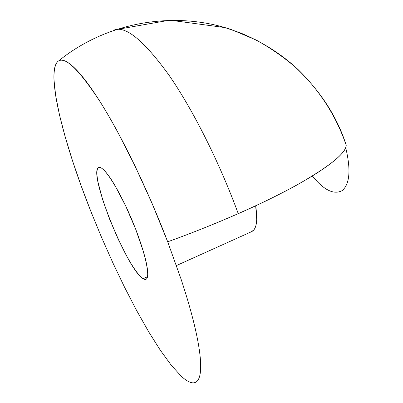 <?xml version="1.0" encoding="UTF-8"?>
<svg xmlns="http://www.w3.org/2000/svg" width="403" height="403" viewBox="0 0 403 403"><rect width="100%" height="100%" fill="white"/><g stroke="black" fill="none" stroke-linecap="round" stroke-linejoin="round"><path stroke-width="0.6" d="M143.156 278.705C127.076 270.055 87.174 170.665 98.821 167.542L99.692 167.446C98.166 167.316 97.274 168.575 97.017 171.22C96.765 173.869 97.118 177.622 98.08 182.473L102.483 199.173L109.495 218.915L118.19 239.175L127.484 257.457C130.592 263.018 133.504 267.647 136.214 271.35C138.929 275.053 141.246 277.506 143.156 278.705C145.07 279.904 146.4 279.652 147.155 277.954C147.901 276.236 147.956 273.098 147.322 268.534C146.677 263.945 145.347 258.237 143.337 251.407L135.685 229.211L125.665 205.913L115.137 185.803C111.717 179.99 108.669 175.506 105.994 172.353C103.329 169.225 101.229 167.588 99.692 167.446C105.223 167.557 120.527 192.226 132.884 222.219C145.292 252.202 150.793 277.833 145.946 279.304L143.156 278.705L147.513 276.745L143.156 278.705M90.947 211.615L81.199 185.944L72.555 160.908L65.246 137.08L59.523 115.087L55.664 95.647L53.967 79.577C53.79 74.857 54.042 70.928 54.722 67.785C55.407 64.646 56.566 62.46 58.193 61.221C59.83 59.987 61.956 59.856 64.581 60.823C67.21 61.795 70.334 63.986 73.951 67.387C77.572 70.802 81.643 75.482 86.171 81.421C90.705 87.386 95.602 94.569 100.866 102.967C106.14 111.389 111.641 120.875 117.374 131.413L134.768 165.442L151.926 203.057L167.698 241.805L181.053 279.108C185.012 291.077 188.397 302.24 191.203 312.602C193.999 322.944 196.175 332.233 197.727 340.47C199.273 348.681 200.21 355.708 200.543 361.551C200.865 367.37 200.634 371.979 199.848 375.374C199.057 378.76 197.792 380.981 196.049 382.049C194.311 383.107 192.181 383.112 189.667 382.069C187.153 381.026 184.347 379.067 181.239 376.195L171.285 365.269L160.268 350.152L148.601 331.654L136.622 310.506L124.628 287.374L112.87 262.832L101.571 237.407L90.947 211.615C64.404 144.954 45.992 75.029 57.468 61.855C63.891 55.045 77.95 68.102 99.652 101.037C120.91 134.506 147.538 189.108 167.698 241.805C216.874 224.108 265.466 202.492 297.762 184.519C329.78 166.192 345.93 153.09 346.207 145.216L344.933 141.488L346.207 145.216C346.776 156.042 307.539 183.239 238.254 213.681C219.232 161.764 192.307 108.558 168.565 74.565C144.103 40.94 126.149 26.039 114.694 29.852L114.251 30.003M345.673 147.543C351.003 169.653 349.849 184.005 342.202 190.599C333.865 195.052 323.916 190.191 312.35 176.015M176.423 265.562L251.578 231.68C256.56 229.267 257.925 220.643 255.673 205.797L256.736 219.665C256.504 224.395 255.552 227.801 253.885 229.871L251.341 231.785M114.694 29.852L169.769 20.15L225.025 27.59L240.188 32.814C259.91 40.915 277.511 51.624 292.991 64.948C319.075 88.872 336.812 115.631 346.207 145.216C336.707 117.641 321.181 91.99 297.54 69.054C285.062 58.057 271.264 48.38 256.157 40.023L232.224 29.882C174.106 10.07 106.437 22.014 58.506 61.009"/></g></svg>
